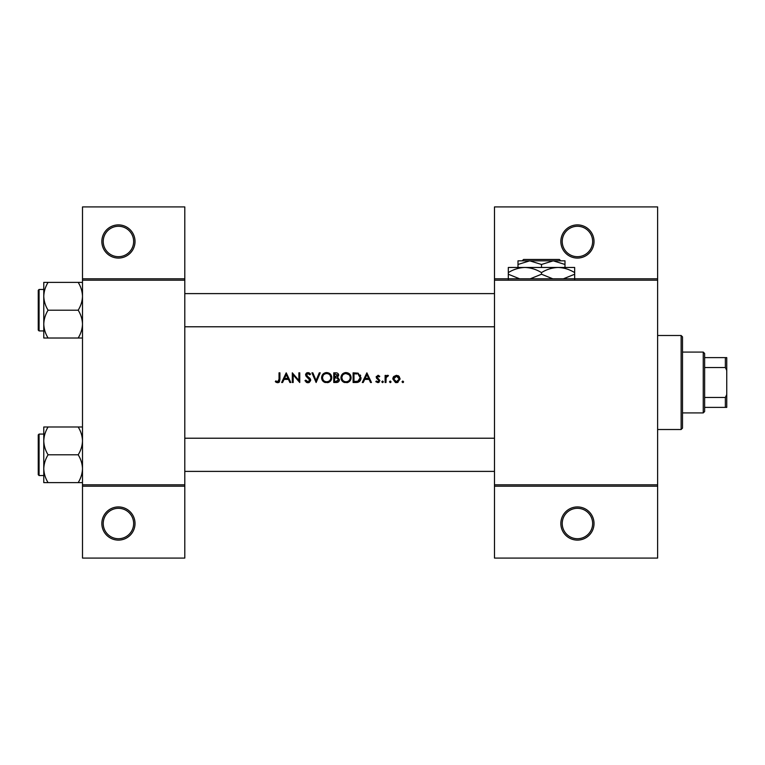 <?xml version="1.0" encoding="UTF-8"?>
<svg xmlns="http://www.w3.org/2000/svg" width="765" height="765" viewBox="0 0 765 765"><rect width="100%" height="100%" fill="white"/><g stroke="black" fill="none" stroke-linecap="round" stroke-linejoin="round"><path stroke-width="1.15" d="M135.023 523.518A16.591 16.591 0 0 1 118.441 540.109A16.591 16.591 0 0 1 101.85 523.518A16.591 16.591 0 0 1 118.441 506.927A16.591 16.591 0 0 1 135.023 523.518M103.227 523.518A15.204 15.204 0 0 0 118.441 538.723A15.204 15.204 0 0 0 133.645 523.518A15.204 15.204 0 0 0 118.441 508.314A15.204 15.204 0 0 0 103.227 523.518M135.023 241.482A16.591 16.591 0 0 1 118.441 258.073A16.591 16.591 0 0 1 101.85 241.482A16.591 16.591 0 0 1 118.441 224.891A16.591 16.591 0 0 1 135.023 241.482M103.227 241.482A15.204 15.204 0 0 0 118.441 256.686A15.204 15.204 0 0 0 133.645 241.482A15.204 15.204 0 0 0 118.441 226.277A15.204 15.204 0 0 0 103.227 241.482M594.023 523.518A16.591 16.591 0 0 1 577.441 540.109A16.591 16.591 0 0 1 560.85 523.518A16.591 16.591 0 0 1 577.441 506.927A16.591 16.591 0 0 1 594.023 523.518M562.227 523.518A15.204 15.204 0 0 0 577.441 538.723A15.204 15.204 0 0 0 592.645 523.518A15.204 15.204 0 0 0 577.441 508.314A15.204 15.204 0 0 0 562.227 523.518M594.023 241.482A16.591 16.591 0 0 1 577.441 258.073A16.591 16.591 0 0 1 560.85 241.482A16.591 16.591 0 0 1 577.441 224.891A16.591 16.591 0 0 1 594.023 241.482M562.227 241.482A15.204 15.204 0 0 0 577.441 256.686A15.204 15.204 0 0 0 592.645 241.482A15.204 15.204 0 0 0 577.441 226.277A15.204 15.204 0 0 0 562.227 241.482M275.314 381.63L276.528 382.5L278.747 382.5L279.904 379.354L279.904 372.823L279.034 372.823L279.034 379.258L277.695 381.754L275.821 380.884L275.314 381.63L275.821 380.884L277.695 381.754L279.034 379.258M286.225 372.823L281.635 382.5L282.581 382.5L284.054 379.402L288.443 379.402L289.878 382.5L290.815 382.5L286.225 372.823M292.307 372.823L292.307 382.5L293.177 382.5L293.177 374.898L299.756 382.5L299.756 372.823L298.886 372.823L298.886 380.435L292.307 372.823M304.967 380.635L306.717 382.5L307.903 382.749L309.098 382.5L310.666 380.128L306.449 374.793L307.874 373.569L309.758 374.812L310.542 374.209L307.97 372.574L305.579 374.831L306.124 376.303L309.806 380.119L307.903 381.754L305.78 380.138L304.967 380.635L305.78 380.138L306.172 380.731M311.91 372.823L316.127 382.5L320.219 372.823L319.292 372.823L316.069 380.454L312.837 372.823L311.91 372.823M321.587 377.7C321.702 380.042 322.849 381.639 325.039 382.5L328.319 382.5C330.509 381.63 331.656 380.014 331.761 377.661C331.494 374.525 329.772 372.832 326.617 372.574C323.528 372.88 321.855 374.592 321.587 377.7L321.683 376.705M333.75 372.823L333.75 382.5L336.361 382.5C338.197 382.462 339.23 381.544 339.459 379.756L337.595 377.279L338.713 375.223C338.465 373.521 337.442 372.718 335.634 372.823L333.75 372.823M340.941 377.7C341.056 380.042 342.204 381.639 344.393 382.5L347.673 382.5C349.863 381.63 351.011 380.014 351.116 377.661C350.848 374.525 349.127 372.832 345.971 372.574C342.883 372.88 341.209 374.592 340.941 377.7M353.105 372.823L353.105 382.5L356.098 382.5C359.206 382.471 360.86 380.903 361.042 377.786L358.125 373.167L353.105 372.823M366.875 372.823L362.285 382.5L363.232 382.5L364.704 379.402L369.093 379.402L370.518 382.5L371.465 382.5L366.875 372.823M377.834 382.624L375.806 381.668L378.579 382.5L379.899 380.578L377.049 377.126L377.967 376.17L379.191 376.916L379.775 376.313L377.967 375.299L376.179 377.155L379.038 380.616L377.786 381.754L376.38 381.008L375.806 381.668L376.38 381.008L377.786 381.754L379.038 380.616L376.504 378.245M381.764 381.821L382.567 382.624L383.38 381.821L382.567 381.008L381.764 381.821L382.567 381.008L383.38 381.821L382.567 382.624L381.764 381.821L382.567 382.624M385.111 375.424L385.111 382.5L385.981 382.5L386.134 377.7L388.467 375.548L387.712 375.299L385.981 376.466L385.981 375.424L385.111 375.424M389.462 381.821L390.695 382.5L391.068 381.821L390.265 381.008L389.462 381.821L390.265 381.008L391.068 381.821L390.265 382.624L389.462 381.821L390.265 382.624M392.808 378.981L395.448 382.5L396.471 382.624L397.494 382.5L400.124 378.981L399.158 376.466L396.471 375.299L393.774 376.476L392.808 378.981L393.047 377.633M401.988 381.821L403.222 382.5L403.604 381.821L402.792 381.008L401.988 381.821L402.792 381.008L403.604 381.821L402.792 382.624L401.988 381.821L402.792 382.624M184.795 486.186L82.496 486.186L82.496 484.809L184.795 484.809L184.795 558.077L82.496 558.077L82.496 486.186M657.623 280.191L494.486 280.191L494.486 278.814L657.623 278.814L657.623 486.186L494.486 486.186L494.486 484.809L657.623 484.809M82.496 278.814L184.795 278.814L184.795 206.923L82.496 206.923L82.496 484.809M184.795 278.814L184.795 484.809M184.795 280.191L82.496 280.191M494.486 280.191L494.486 484.809M657.623 486.186L657.623 558.077L494.486 558.077L494.486 486.186M494.486 278.814L494.486 206.923L657.623 206.923L657.623 278.814M279.904 379.354L279.416 381.936M278.995 382.347L277.647 382.749M276.528 382.5L275.897 382.118M365.173 378.407L366.932 374.707L368.634 378.407L365.173 378.407L368.634 378.407M377.967 375.299L378.503 375.395M377.116 376.772L377.967 376.17L379.191 376.916L377.614 376.246M377.049 377.126L379.899 380.578M379.115 382.204L378.579 382.5M378.799 379.947L377.728 379.211M376.179 377.155L376.303 376.447M382.567 381.008L383.38 381.821L382.567 381.008M386.698 375.653L387.444 375.328M387.989 376.294L387.272 376.208M386.593 376.696L386.315 377.174M386.258 377.308L386.009 378.905M402.792 381.008L403.604 381.821L402.792 381.008M397.953 375.596L398.594 375.959M398.039 382.309L397.494 382.5M397.484 382.5L396.997 382.596M395.945 382.596L395.438 382.5M393.353 377.021L393.774 376.476M398.068 381.276L399.263 378.991L396.471 381.754L393.679 378.991L396.471 376.17L399.263 378.991L399.053 377.91L396.471 376.17L394.195 377.346M395.926 381.706L397.016 381.706M393.879 377.91L393.726 379.536M390.265 381.008L391.068 381.821M360.344 375.003L360.669 375.653M360.984 378.656L360.726 379.698M358.03 382.29L357.112 382.452M358.192 374.305L360.172 377.786L357.848 381.257L353.975 381.505L353.975 373.817L356.939 373.942M355.935 373.846L354.654 373.817M360.143 378.34L360.143 377.174M359.933 376.284L359.55 375.5M357.198 381.4L358.374 381.047M358.852 380.741L360.047 378.895M353.975 381.505L356.471 381.467M340.97 377.202L341.037 376.705M341.515 375.299L343.6 373.167M344.805 372.708L345.464 372.593M345.971 372.574C349.117 372.823 350.839 374.515 351.116 377.661L350.59 379.966M350.351 380.396L347.673 382.5M347.664 382.5L346.87 382.691M342.844 381.649L340.999 378.493M349.003 374.735L346.01 373.569C348.572 373.769 349.988 375.137 350.246 377.652L350.179 376.839M350.093 376.485L349.376 375.137M350.179 378.474L350.246 377.652C349.997 380.195 348.591 381.563 346.01 381.754L346.832 381.687M349.834 379.478L350.112 378.771M345.206 381.687L346.01 381.754C343.475 381.563 342.079 380.205 341.812 377.7L342.519 379.985M344.422 381.467L345.044 381.659M342.519 375.366L341.812 377.7C342.06 375.175 343.456 373.798 346.01 373.569L345.197 373.645M344.929 373.703L344.212 373.97M337.222 376.476L337.843 375.242L334.621 376.916L334.621 373.817L337.843 375.242L337.728 374.668M334.621 376.916L335.883 376.896M338.111 378.608L337.002 378.025L338.589 379.756L335.854 381.505L334.621 381.505L334.621 377.91L337.002 378.025L335.194 377.91M337.059 381.419L338.589 379.756L338.417 379.019M334.621 381.505L336.571 381.477M322.161 375.299L324.245 373.167M325.45 372.708L326.11 372.593M326.617 372.574L329.495 373.397M331.685 376.705L331.742 377.183M331.761 377.661L331.235 379.966M330.996 380.396L327.516 382.691M323.49 381.649L321.644 378.493M327.468 373.645L326.655 373.569C329.218 373.769 330.633 375.137 330.891 377.652L330.021 375.137M330.815 378.474L330.891 377.652C330.643 380.195 329.227 381.563 326.655 381.754L327.477 381.687M330.48 379.478L330.748 378.771M325.852 381.687L326.655 381.754C324.121 381.563 322.725 380.205 322.457 377.7L323.165 379.985M325.068 381.467L325.689 381.659M323.165 375.366L322.457 377.7C322.696 375.175 324.102 373.798 326.655 373.569L325.842 373.645M325.574 373.703L325.058 373.875M306.717 382.5L306.163 382.165M309.758 380.463L308.563 378.273M309.806 380.119L309.452 379.163M308.238 378.015L307.712 377.623M306.124 376.303L305.579 374.831M305.627 374.372L306.287 373.205M306.287 373.196L307.071 372.727M307.97 372.574L309.404 373.004M309.471 373.052L310.303 373.884M309.05 374.009L308.448 373.664M308.171 373.588L306.449 374.793L307.406 376.294M307.09 376.045L308.391 377.002M309.127 377.575L309.911 378.321M310.169 378.637L310.619 379.631M310.647 380.511L309.328 382.385M284.532 378.407L286.282 374.707L287.984 378.407L284.532 378.407L287.984 378.407M681.127 335.491L682.504 336.877L682.504 428.123L681.127 429.509L681.127 335.491L657.623 335.491M681.127 429.509L657.623 429.509M494.486 438.221L184.795 438.221M494.486 471.393L184.795 471.393M43.777 440.898L43.777 468.716C43.94 463.829 45.384 459.191 48.08 454.802C45.393 450.47 43.959 445.832 43.777 440.898C43.94 436.002 45.384 431.374 48.08 426.985L43.777 426.985L43.777 440.898M39.082 475.543L38.25 474.711L38.25 434.903L39.082 434.071L39.082 475.543L43.777 475.543L43.777 482.629L48.08 482.629C45.393 478.297 43.959 473.659 43.777 468.716L43.777 482.629M82.496 426.985L78.183 426.985C80.88 431.317 82.314 435.954 82.496 440.898C82.324 445.785 80.889 450.422 78.183 454.802L48.08 454.802M78.183 426.985L48.08 426.985M78.183 454.802C80.88 459.134 82.314 463.772 82.496 468.716C82.324 473.602 80.889 478.24 78.183 482.629L48.08 482.629M78.183 482.629L82.496 482.629M184.795 326.779L494.486 326.779M184.795 293.607L494.486 293.607M82.496 282.371L78.183 282.371C80.88 286.703 82.314 291.341 82.496 296.284C82.324 301.171 80.889 305.809 78.183 310.198C80.88 314.53 82.314 319.168 82.496 324.102C82.324 328.998 80.889 333.626 78.183 338.015L48.08 338.015C45.393 333.683 43.959 329.046 43.777 324.102C43.94 319.215 45.384 314.578 48.08 310.198C45.393 305.866 43.959 301.228 43.777 296.284C43.94 291.398 45.384 286.76 48.08 282.371L43.777 282.371L43.777 338.015L48.08 338.015M38.25 330.098L38.25 290.289L39.082 289.457L39.082 330.929L38.25 330.098M78.183 282.371L48.08 282.371M78.183 310.198L48.08 310.198M78.183 338.015L82.496 338.015M703.245 352.082L704.632 353.468L704.632 411.532L703.245 412.918L703.245 352.082L682.504 352.082M704.632 357.618L726.75 357.618L726.75 407.382L725.363 407.382L725.363 397.456L726.75 394.549M704.632 397.456L725.363 397.456M726.75 370.451L725.363 367.544L725.363 357.618M704.632 367.544L725.363 367.544M704.632 407.382L725.363 407.382M523.576 259.459L522.189 260.836L523.576 259.459L559.406 259.459L560.793 260.836L559.406 259.459M522.189 260.836L529.743 260.836L541.496 264.47L541.496 267.473M517.991 264.47L529.743 260.836L517.991 260.836L517.991 267.473M541.496 264.47L553.238 260.836L564.991 264.47L564.991 267.473M564.991 264.47L564.991 260.836L529.743 260.836M519.636 278.814L508.314 274.233L508.314 267.473L574.668 267.473L574.668 274.233L563.346 278.814M508.314 274.233L508.314 279.359M508.314 272.608C513.478 269.395 519.005 267.683 524.905 267.473C530.728 267.674 536.255 269.385 541.496 272.608L541.496 274.233L530.164 278.814M541.496 272.608C546.659 269.395 552.187 267.683 558.077 267.473C563.91 267.674 569.437 269.385 574.668 272.608M552.818 278.814L541.496 274.233M574.668 279.359L574.668 274.233M39.082 434.071L43.777 434.071M39.082 330.929L43.777 330.929M39.082 289.457L43.777 289.457M703.245 412.918L682.504 412.918"/></g></svg>
